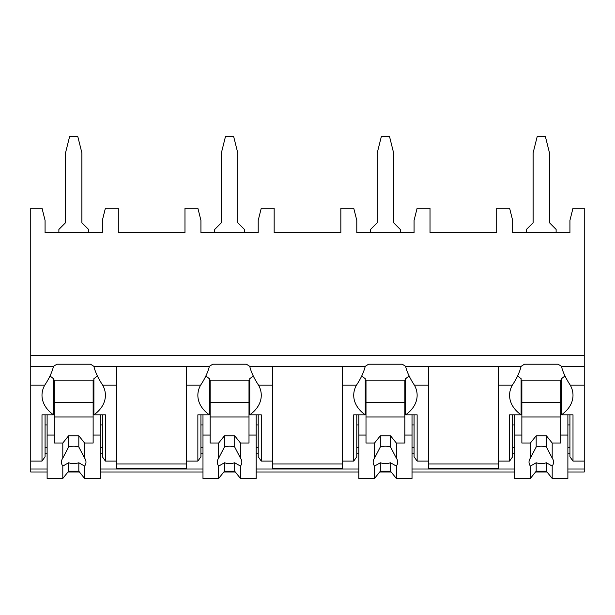 <?xml version="1.0" encoding="UTF-8"?>
<svg xmlns="http://www.w3.org/2000/svg" width="615" height="615" viewBox="0 0 615 615"><rect width="100%" height="100%" fill="white"/><g stroke="black" fill="none" stroke-linecap="round" stroke-linejoin="round"><path stroke-width="0.92" d="M30.75 355.516L584.25 355.516L584.25 208.139L573.003 208.139L569.928 220.408L569.928 232.685L512.656 232.685L512.656 220.408L509.589 208.139L496.705 208.139L496.705 232.685L430.023 232.685L430.023 208.139L417.139 208.139L414.072 220.408L414.072 232.685L356.792 232.685L356.792 220.408L353.725 208.139L340.841 208.139L340.841 232.685L274.159 232.685L274.159 208.139L261.275 208.139L258.208 220.408L258.208 232.685L200.928 232.685L200.928 220.408L197.861 208.139L184.977 208.139L184.977 232.685L118.295 232.685L118.295 208.139L105.411 208.139L102.344 220.408L102.344 232.685L45.072 232.685L45.072 220.408L41.997 208.139L30.75 208.139L30.75 471.997L47.117 471.997M584.25 355.516L584.25 471.997L567.883 471.997M67.965 471.997L79.443 471.997M100.299 471.997L202.981 471.997M223.829 471.997L235.307 471.997M256.163 471.997L358.837 471.997M379.693 471.997L391.171 471.997M412.019 471.997L514.701 471.997M535.557 471.997L547.035 471.997M186.614 385.167L200.598 385.167C204.88 378.794 207.809 372.529 209.377 366.363L186.614 366.363L186.614 468.33L116.658 468.33L116.658 366.363L93.895 366.363C95.179 371.929 98.108 378.202 102.674 385.167L116.658 385.167M258.208 453.862L256.163 453.862M202.981 453.862L200.928 453.862M342.478 366.363L342.478 385.167L356.462 385.167C360.744 378.794 363.673 372.529 365.241 366.363L249.759 366.363C251.043 371.929 253.972 378.202 258.538 385.167A38.86 27.483 180 0 1 261.275 395.291A38.86 27.483 180 0 1 249.759 414.818L261.275 414.818L261.275 461.096L272.522 461.096L272.522 468.33L342.478 468.33L342.478 461.096L353.725 461.096L353.725 414.818L365.241 414.818L365.241 378.656A38.86 27.483 180 0 1 361.758 375.857M414.072 453.862L412.019 453.862M358.837 453.862L356.792 453.862M498.342 366.363L498.342 385.167L512.326 385.167C516.608 378.794 519.537 372.529 521.105 366.363L405.623 366.363C406.907 371.929 409.836 378.202 414.402 385.167A38.86 27.483 180 0 1 417.139 395.291A38.86 27.483 180 0 1 405.623 414.818L417.139 414.818L417.139 461.096L428.386 461.096L428.386 468.33L498.342 468.33L498.342 461.096L509.589 461.096L509.589 414.818L521.105 414.818L521.105 378.656A38.86 27.483 180 0 1 517.615 375.857M569.928 453.862L567.883 453.862M514.701 453.862L512.656 453.862M102.344 453.862L100.299 453.862M47.117 453.862L45.072 453.862M564.97 375.857A38.86 27.483 180 0 1 561.487 378.656L561.487 414.818A38.86 27.483 180 0 0 573.003 395.291A38.86 27.483 180 0 0 570.266 385.167C565.7 378.202 562.771 371.929 561.487 366.363L584.25 366.363M30.75 366.363L53.513 366.363C51.944 372.529 49.016 378.794 44.734 385.167A38.86 27.483 180 0 0 41.997 395.291A38.86 27.483 180 0 0 53.513 414.818L53.513 378.656A38.86 27.483 180 0 1 50.03 375.857M428.386 366.363L428.386 461.096M272.522 366.363L272.522 461.096M561.487 366.363A38.86 27.483 180 0 0 557.99 364.195L524.603 364.195A38.86 27.483 180 0 0 521.105 366.363M186.614 366.363L116.658 366.363M93.895 366.363A38.86 27.483 180 0 0 90.397 364.195L57.011 364.195A38.86 27.483 180 0 0 53.513 366.363M405.623 366.363A38.86 27.483 180 0 0 402.125 364.195L368.739 364.195A38.86 27.483 180 0 0 365.241 366.363M249.759 366.363A38.86 27.483 180 0 0 246.261 364.195L212.875 364.195A38.86 27.483 180 0 0 209.377 366.363M116.658 463.987L186.614 463.987M561.487 414.818L573.003 414.818L573.003 461.096L569.928 456.76L569.928 414.818M573.003 461.096L584.25 461.096M45.072 414.818L45.072 456.76L41.997 461.096L41.997 414.818L53.513 414.818M30.75 461.096L41.997 461.096M512.656 414.818L512.656 456.76L509.589 461.096M417.139 461.096L414.072 456.76L414.072 414.818M356.792 414.818L356.792 456.76L353.725 461.096M261.275 461.096L258.208 456.76L258.208 414.818M186.614 461.096L197.861 461.096L197.861 414.818L209.377 414.818L209.377 378.656A38.86 27.483 180 0 1 205.894 375.857M200.928 414.818L200.928 456.76L197.861 461.096M102.674 385.167A38.86 27.483 180 0 1 105.411 395.291A38.86 27.483 180 0 1 93.895 414.818L105.411 414.818L105.411 461.096L102.344 456.76L102.344 414.818M105.411 461.096L116.658 461.096M569.928 447.359L567.883 447.359M514.701 447.359L512.656 447.359M512.656 424.942L514.701 424.942M567.883 424.942L569.928 424.942M498.342 385.167L498.342 461.096M512.326 385.167A38.86 27.483 180 0 0 509.589 395.291A38.86 27.483 180 0 0 521.105 414.818M342.478 385.167L342.478 461.096M356.462 385.167A38.86 27.483 180 0 0 353.725 395.291A38.86 27.483 180 0 0 365.241 414.818M200.598 385.167A38.86 27.483 180 0 0 197.861 395.291A38.86 27.483 180 0 0 209.377 414.818M561.487 380.101L560.726 380.101L560.726 443.015L552.193 443.015L552.193 458.121L546.412 446.99L546.412 435.789L552.193 443.015M560.726 380.823L521.866 380.823M514.701 414.818L514.701 435.066L521.866 435.066L521.866 380.101L521.105 380.101M567.883 414.818L567.883 435.066L560.726 435.066M521.866 435.066L521.866 443.015L530.399 443.015L530.399 458.121A12.269 8.679 180 0 0 529.023 462.111A12.269 8.679 180 0 0 530.399 466.101L530.399 478.455L536.18 471.221L536.18 462.764A12.269 8.679 180 0 0 546.412 462.764L552.193 466.101L552.193 478.455L567.883 478.455L567.883 435.066M514.701 435.066L514.701 478.455L530.399 478.455M552.193 466.101A12.269 8.679 180 0 0 553.569 462.111A12.269 8.679 180 0 0 552.193 458.121M530.399 443.015L536.18 435.789L546.412 435.789M546.412 446.99A12.269 8.679 180 0 0 536.18 446.99L536.18 435.789M536.18 446.99L530.399 458.121M530.399 466.101L536.18 462.764M560.726 416.985L521.866 416.985M560.726 402.518L521.866 402.518M536.18 471.221L546.412 471.221L552.193 478.455M546.412 471.221L546.412 462.764M102.344 447.359L100.299 447.359M47.117 447.359L45.072 447.359M45.072 424.942L47.117 424.942M100.299 424.942L102.344 424.942M93.895 414.818L93.895 378.656A38.86 27.483 180 0 0 97.385 375.857M93.895 380.101L93.134 380.101L93.134 443.015L84.601 443.015L84.601 458.121L78.82 446.99L78.82 435.789L84.601 443.015M93.134 380.823L54.274 380.823M47.117 414.818L47.117 435.066L54.274 435.066L54.274 380.101L53.513 380.101M100.299 414.818L100.299 435.066L93.134 435.066M54.274 435.066L54.274 443.015L62.807 443.015L62.807 458.121A12.269 8.679 180 0 0 61.431 462.111A12.269 8.679 180 0 0 62.807 466.101L62.807 478.455L68.588 471.221L68.588 462.764A12.269 8.679 180 0 0 78.82 462.764L84.601 466.101L84.601 478.455L100.299 478.455L100.299 435.066M47.117 435.066L47.117 478.455L62.807 478.455M84.601 466.101A12.269 8.679 180 0 0 85.977 462.111A12.269 8.679 180 0 0 84.601 458.121M62.807 443.015L68.588 435.789L78.82 435.789M78.82 446.99A12.269 8.679 180 0 0 68.588 446.99L68.588 435.789M68.588 446.99L62.807 458.121M62.807 466.101L68.588 462.764M93.134 416.985L54.274 416.985M93.134 402.518L54.274 402.518M68.588 471.221L78.82 471.221L84.601 478.455M78.82 471.221L78.82 462.764M428.386 463.987L498.342 463.987M414.072 447.359L412.019 447.359M358.837 447.359L356.792 447.359M356.792 424.942L358.837 424.942M412.019 424.942L414.072 424.942M405.623 414.818L405.623 378.656A38.86 27.483 180 0 0 409.106 375.857M405.623 380.101L404.862 380.101L404.862 443.015L396.329 443.015L396.329 458.121L390.548 446.99L390.548 435.789L396.329 443.015M404.862 380.823L366.002 380.823M358.837 414.818L358.837 435.066L366.002 435.066L366.002 380.101L365.241 380.101M412.019 414.818L412.019 435.066L404.862 435.066M366.002 435.066L366.002 443.015L374.535 443.015L374.535 458.121A12.269 8.679 180 0 0 373.159 462.111A12.269 8.679 180 0 0 374.535 466.101L374.535 478.455L380.316 471.221L380.316 462.764A12.269 8.679 180 0 0 390.548 462.764L396.329 466.101L396.329 478.455L412.019 478.455L412.019 435.066M358.837 435.066L358.837 478.455L374.535 478.455M396.329 466.101A12.269 8.679 180 0 0 397.705 462.111A12.269 8.679 180 0 0 396.329 458.121M374.535 443.015L380.316 435.789L390.548 435.789M390.548 446.99A12.269 8.679 180 0 0 380.316 446.99L380.316 435.789M380.316 446.99L374.535 458.121M374.535 466.101L380.316 462.764M404.862 416.985L366.002 416.985M404.862 402.518L366.002 402.518M380.316 471.221L390.548 471.221L396.329 478.455M390.548 471.221L390.548 462.764M272.522 463.987L342.478 463.987M258.208 447.359L256.163 447.359M202.981 447.359L200.928 447.359M200.928 424.942L202.981 424.942M256.163 424.942L258.208 424.942M249.759 414.818L249.759 378.656A38.86 27.483 180 0 0 253.242 375.857M249.759 380.101L248.998 380.101L248.998 443.015L240.465 443.015L240.465 458.121L234.684 446.99L234.684 435.789L240.465 443.015M248.998 380.823L210.138 380.823M202.981 414.818L202.981 435.066L210.138 435.066L210.138 380.101L209.377 380.101M256.163 414.818L256.163 435.066L248.998 435.066M210.138 435.066L210.138 443.015L218.671 443.015L218.671 458.121A12.269 8.679 180 0 0 217.295 462.111A12.269 8.679 180 0 0 218.671 466.101L218.671 478.455L224.452 471.221L224.452 462.764A12.269 8.679 180 0 0 234.684 462.764L240.465 466.101L240.465 478.455L256.163 478.455L256.163 435.066M202.981 435.066L202.981 478.455L218.671 478.455M240.465 466.101A12.269 8.679 180 0 0 241.841 462.111A12.269 8.679 180 0 0 240.465 458.121M218.671 443.015L224.452 435.789L234.684 435.789M234.684 446.99A12.269 8.679 180 0 0 224.452 446.99L224.452 435.789M224.452 446.99L218.671 458.121M218.671 466.101L224.452 462.764M248.998 416.985L210.138 416.985M248.998 402.518L210.138 402.518M224.452 471.221L234.684 471.221L240.465 478.455M234.684 471.221L234.684 462.764M88.537 232.685L88.537 229.41L81.887 222.761L81.887 152.912L77.798 136.545L69.61 136.545L65.521 152.912L65.521 222.761L58.879 229.41L58.879 232.685M400.265 232.685L400.265 229.41L393.615 222.761L393.615 152.912L389.526 136.545L381.338 136.545L377.249 152.912L377.249 222.761L370.599 229.41L370.599 232.685M244.401 232.685L244.401 229.41L237.751 222.761L237.751 152.912L233.662 136.545L225.474 136.545L221.385 152.912L221.385 222.761L214.735 229.41L214.735 232.685M556.121 232.685L556.121 229.41L549.479 222.761L549.479 152.912L545.39 136.545L537.202 136.545L533.113 152.912L533.113 222.761L526.463 229.41L526.463 232.685M30.75 469.007L47.117 469.007M100.299 469.007L202.981 469.007M256.163 469.007L358.837 469.007M412.019 469.007L514.701 469.007M567.883 469.007L584.25 469.007M570.266 385.167L584.25 385.167M30.75 385.167L44.734 385.167M414.402 385.167L428.386 385.167M258.538 385.167L272.522 385.167"/></g></svg>
